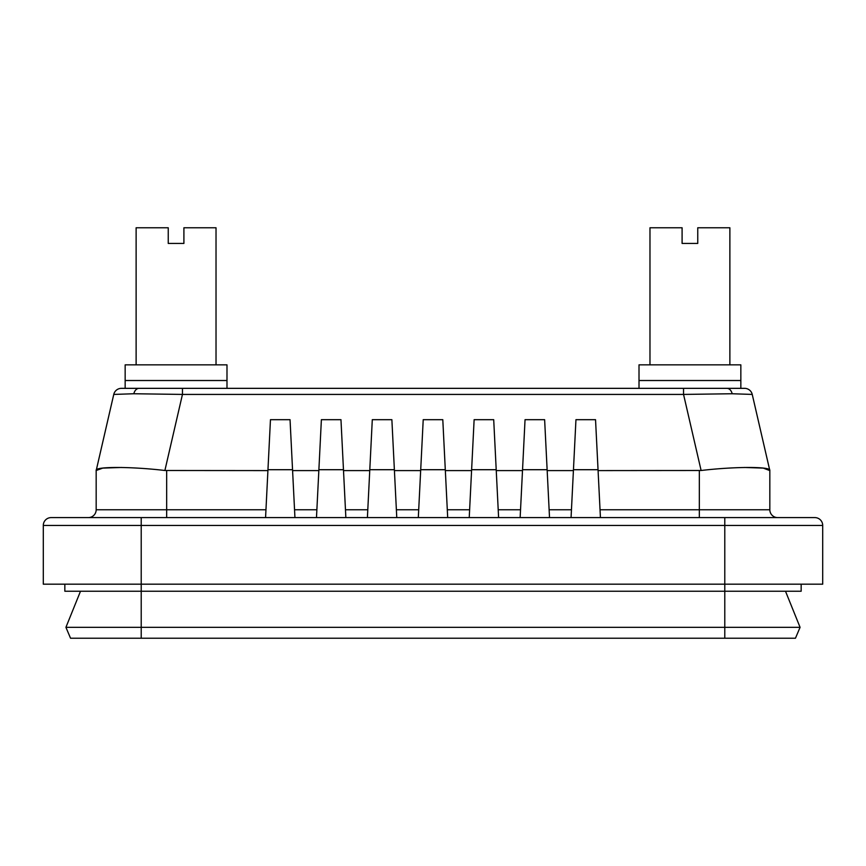<?xml version="1.0" encoding="UTF-8"?>
<svg xmlns="http://www.w3.org/2000/svg" width="866" height="866" viewBox="0 0 866 866"><rect width="100%" height="100%" fill="white"/><g stroke="black" fill="none" stroke-linecap="round" stroke-linejoin="round"><path stroke-width="1.3" d="M598.081 470.595L701.114 470.498L683.545 394.42L182.455 394.42L133.829 393.749L113.76 394.42L96.202 470.498L113.76 394.42A7.837 7.837 0 0 1 121.392 388.347L744.608 388.347A7.837 7.837 0 0 1 752.24 394.42L732.171 393.749L683.545 394.42L683.545 388.347L740.841 388.347L740.841 380.52L689.931 380.52L740.841 380.52L740.841 364.857L639.011 364.857L639.011 380.52L689.931 380.52L639.011 380.52L639.011 388.347M267.919 470.595L164.886 470.498L182.455 394.42L182.455 388.347L125.159 388.347L125.159 380.52L226.989 380.52L226.989 388.347M141.212 638.231L141.212 627.33L800.076 627.33L795.453 638.231L70.547 638.231L65.924 627.33L141.212 627.33L141.212 584.182L43.3 584.182L43.3 525.435A7.837 7.837 0 0 1 51.137 517.597L814.863 517.597A7.837 7.837 0 0 1 822.7 525.435L822.7 584.182L724.788 584.182L724.788 525.435L141.212 525.435L141.212 584.182L724.788 584.182L724.788 591.229L64.842 591.229L64.842 584.182M292.589 470.595L318.829 470.595M343.51 470.595L369.75 470.595M394.42 470.595L420.66 470.595M547.171 470.595L573.411 470.595M496.25 470.595L522.49 470.595M445.34 470.595L471.58 470.595M96.169 470.595L96.169 509.76L96.169 470.595M752.24 394.42L769.831 470.595L769.831 509.76A7.837 7.837 0 0 0 777.657 517.597M769.831 470.595L763.238 468.095L744.37 467.467M164.886 470.498C131.037 466.471 94.253 466.471 96.202 470.498L102.762 468.095L121.63 467.467M701.114 470.498C734.963 466.471 771.747 466.471 769.798 470.498M418.31 517.597L420.714 469.708L445.297 469.708L447.69 517.597M445.297 469.708L442.797 419.685L423.214 419.685L420.714 469.708M469.231 517.597L471.624 469.708L496.207 469.708L498.6 517.597M496.207 469.708L493.707 419.685L474.124 419.685L471.624 469.708M520.141 517.597L522.544 469.708L547.128 469.708L549.52 517.597M547.128 469.708L544.627 419.685L525.045 419.685L522.544 469.708M571.062 517.597L573.454 469.708L598.038 469.708L600.43 517.597M598.038 469.708L595.537 419.685L575.955 419.685L573.454 469.708M367.4 517.597L369.793 469.708L394.376 469.708L396.769 517.597M394.376 469.708L391.876 419.685L372.293 419.685L369.793 469.708M316.48 517.597L318.883 469.708L343.466 469.708L345.859 517.597M343.466 469.708L340.966 419.685L321.383 419.685L318.883 469.708M265.57 517.597L267.962 469.708L292.546 469.708L294.938 517.597M292.546 469.708L290.045 419.685L270.463 419.685L267.962 469.708M43.3 525.435A7.837 7.837 0 0 1 51.137 517.597A7.837 7.837 0 0 0 43.3 525.435L141.212 525.435L141.212 517.597M88.343 517.597A7.837 7.837 0 0 0 96.169 509.76L265.959 509.76M801.158 584.182L801.158 591.229L724.788 591.229L724.788 638.231M800.076 627.33L785.494 591.229M65.924 627.33L80.506 591.229L65.924 627.33M176.069 364.857L226.989 364.857L226.989 380.52L125.159 380.52L125.159 364.857L176.069 364.857M216.024 364.857L216.024 227.769L183.906 227.769L183.906 243.433L168.242 243.433L168.242 227.769L136.124 227.769L136.124 364.857M729.876 364.857L729.876 227.769L697.758 227.769L697.758 243.433L682.094 243.433L682.094 227.769L649.976 227.769L649.976 364.857M139.09 388.347A7.837 5.542 90 0 0 133.829 393.749M726.91 388.347A7.837 5.542 90 0 1 732.171 393.749M294.548 509.76L316.869 509.76M345.469 509.76L367.79 509.76M396.379 509.76L418.7 509.76M600.041 509.76L699.327 509.76L699.327 470.595M549.131 509.76L571.452 509.76M498.21 509.76L520.531 509.76M447.3 509.76L469.621 509.76M166.673 470.595L166.673 517.597M814.863 517.597A7.837 7.837 0 0 1 822.7 525.435L724.788 525.435L724.788 517.597M699.327 517.597L699.327 509.76L769.831 509.76"/></g></svg>
